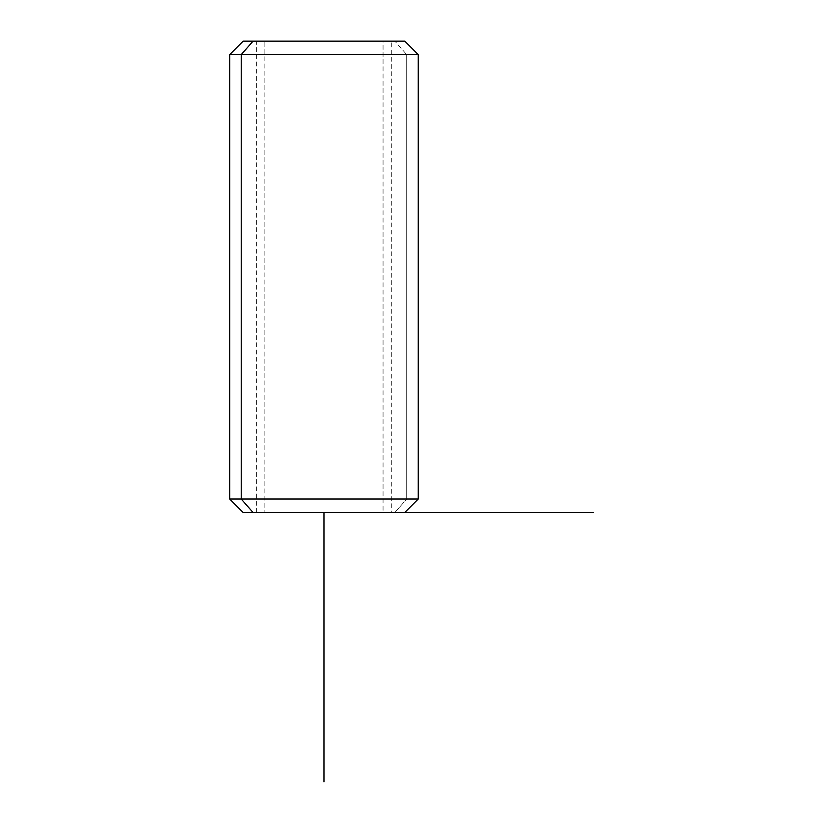 <?xml version="1.0" encoding="UTF-8"?>
<svg xmlns="http://www.w3.org/2000/svg" width="823" height="823" viewBox="0 0 823 823"><rect width="100%" height="100%" fill="white"/><g stroke="black" fill="none" stroke-linecap="round" stroke-linejoin="round"><path stroke-width="0.62" stroke-dasharray="4.12 3.09" d="M264.872 512.503L391.295 512.503L383.055 512.503L383.055 41.15L391.295 41.15L264.872 41.15L264.872 512.503L264.872 41.15L256.622 41.15L383.055 41.15L383.055 512.503L264.872 512.503M243.155 512.503L253.052 512.503M406.696 499.036L229.689 499.036L406.696 499.036L394.875 512.503L406.696 499.036L418.238 499.036L406.696 499.036L406.696 54.616L406.696 499.036M394.875 512.503L404.762 512.503M253.052 41.15L243.155 41.15M264.872 41.15L383.055 41.15L264.872 41.15M418.238 54.616L229.689 54.616L406.696 54.616L394.875 41.15L406.696 54.616L418.238 54.616M404.762 41.15L394.875 41.15M323.964 512.503L391.295 512.503L391.295 41.15M256.622 512.503L256.622 41.15"/><path stroke-width="1.23" d="M394.875 41.15L253.052 41.15L241.232 54.616L229.689 54.616L241.232 54.616L241.232 499.036L241.232 54.616L418.238 54.616L418.238 499.036L241.232 499.036L418.238 499.036L404.762 512.503L253.052 512.503L241.232 499.036L229.689 499.036L241.232 499.036L253.052 512.503L394.875 512.503M253.052 512.503L243.155 512.503L229.689 499.036L229.689 54.616L243.155 41.15L404.762 41.15L418.238 54.616L241.232 54.616L253.052 41.15M391.295 512.503L593.311 512.503M323.964 512.503L323.964 781.85"/></g></svg>

